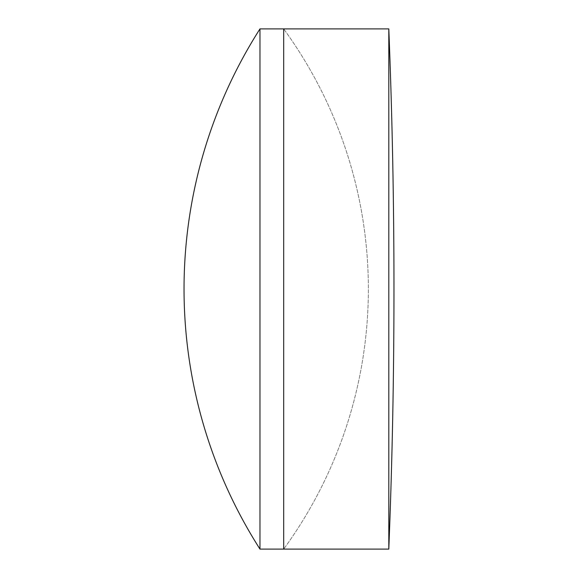 <?xml version="1.0" encoding="UTF-8"?>
<svg xmlns="http://www.w3.org/2000/svg" width="578" height="578" viewBox="0 0 578 578"><rect width="100%" height="100%" fill="white"/><g stroke="black" fill="none" stroke-linecap="round" stroke-linejoin="round"><path stroke-width="0.43" stroke-dasharray="2.89 2.17" d="M283.697 28.9L283.697 549.1A441.859 441.859 0 0 0 283.697 28.9L283.697 549.1A441.859 441.859 0 0 0 283.697 28.9M259.97 28.9L259.97 549.1M388.806 28.9L388.806 549.1"/><path stroke-width="0.87" d="M388.806 549.1A6560.871 6560.871 0 0 0 388.806 28.9L388.806 549.1L283.697 549.1L283.697 28.9L259.97 28.9A483.439 483.439 0 0 0 259.97 549.1L259.97 28.9M259.97 549.1L283.697 549.1L283.697 28.9L388.806 28.9"/></g></svg>
